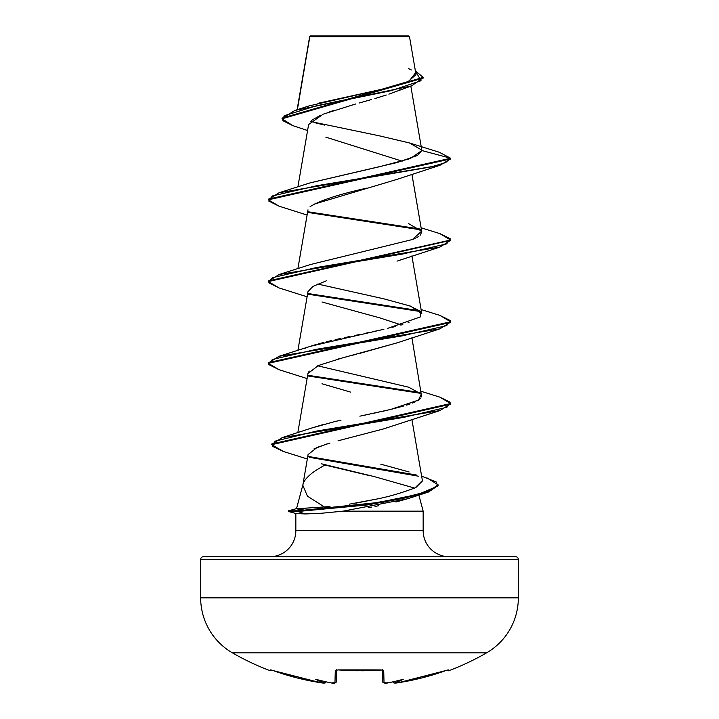 <?xml version="1.0" encoding="UTF-8"?>
<svg xmlns="http://www.w3.org/2000/svg" width="719" height="719" viewBox="0 0 719 719"><rect width="100%" height="100%" fill="white"/><g stroke="black" fill="none" stroke-linecap="round" stroke-linejoin="round"><path stroke-width="1.08" d="M448.746 670.728A1.366 1.366 0 0 1 447.101 670.162A1.366 1.366 0 0 0 448.746 670.728A254.14 254.14 0 0 0 486.565 652.861A63.533 63.533 0 0 0 518.336 597.84L200.664 597.84A63.533 63.533 0 0 0 232.435 652.861L486.565 652.861A254.14 254.14 0 0 1 448.746 670.728L448.35 669.901L447.524 670.027L448.35 669.901L448.746 670.728M270.254 670.728A254.14 254.14 0 0 1 232.435 652.861A254.14 254.14 0 0 0 270.254 670.728L270.65 669.901L271.476 670.027L270.65 669.901A1.366 1.366 26 0 0 271.243 669.991A1.366 1.366 -154 0 1 270.65 669.901L270.254 670.728L271.962 670.045M394.767 683.005L410.36 680.56L422.287 677.819L447.524 670.027M384.332 682.924L387.892 682.888A253.798 252.836 0 0 0 388.071 682.87A187.21 98.44 -33.8 0 0 403.314 679.239A187.21 88.635 36.7 0 1 394.461 682.87L394.345 682.897A1.366 1.357 -5 0 0 394.461 682.888L394.461 682.87A1.366 1.357 175 0 1 394.345 682.897L394.075 682.915M382.364 669.928A1.366 1.285 -1.5 0 0 383.712 670.629L380.98 669.901A252.989 227.384 180 0 1 338.02 669.901L335.288 670.629L334.973 682.726L333.832 683.023L334.973 682.726L335.288 670.629L338.02 669.901L359.5 670.728L382.903 670.027L383.712 670.629L384.027 682.726A1.366 1.348 178.5 0 1 382.535 681.423L382.238 670.036L382.535 681.423A1.366 1.348 -1.5 0 0 384.027 682.726L383.712 670.629A1.366 1.285 178.5 0 1 382.463 670.081M271.476 670.027L296.713 677.819L308.64 680.56L324.539 682.888A1.366 1.357 5 0 0 324.655 682.897L324.539 682.87A187.21 88.635 -36.7 0 1 315.686 679.239A187.21 98.44 33.8 0 0 330.929 682.87A253.798 252.836 0 0 0 331.108 682.888L333.832 683.023M351.384 36.687L309.808 36.732L297.378 109.665L309.808 36.732L409.488 36.633L408.805 35.95L309.745 36.39M438.06 485.154L425.711 492.937L383.254 502.213L297.747 511.497L288.436 511.497L288.436 510.814L288.436 511.497L296.138 513.555L305.512 513.95L296.138 513.555M518.336 559.454L200.664 559.454L200.664 597.84L518.336 597.84L518.336 559.454A2.732 2.732 0 0 0 515.604 556.722L203.396 556.722A2.732 2.732 0 0 0 200.664 559.454L518.336 559.454L518.336 597.84A63.533 63.533 0 0 1 486.565 652.861L232.435 652.861A63.533 63.533 0 0 1 200.664 597.84L200.664 559.454A2.732 2.732 0 0 1 203.396 556.722L515.604 556.722A2.732 2.732 0 0 1 518.336 559.454M305.611 513.95L321.806 513.222L343.089 511.155L423.158 511.155L418.853 495.094L423.158 511.155L423.158 530.685L295.842 530.685A26.037 26.037 0 0 1 269.805 556.722A26.037 26.037 0 0 0 295.842 530.685L295.842 513.474L295.842 530.685L423.158 530.685A26.037 26.037 0 0 0 449.195 556.722A26.037 26.037 0 0 1 423.158 530.685L423.158 511.155L343.089 511.155L321.69 513.231M302.906 484.786L296.516 508.648L302.906 484.786M300.335 509.672L296.489 508.746L330.003 506.571L306.195 508.144L297.747 510.814L297.747 511.497L305.512 513.95L297.747 511.497L367.058 504.99L402.811 498.492L428.578 491.994L438.087 485.496L438.087 484.813L428.578 491.311L402.811 497.809L367.058 504.316L297.747 510.814L377.439 502.572L418.251 494.339L437.7 486.107L436.226 481.991L421.631 476.149M303.032 484.336C303.58 481.649 305.899 478.495 309.979 474.864C311.965 472.868 316.953 469.579 324.934 465.013L367.76 475.205M399.962 89.758L398.191 90.567M394.488 92.095L388.871 94.144M386.301 95.016L374.905 98.539M371.606 99.501L359.347 102.961M355.878 103.922L323.092 114.213L308.613 124.504L297.9 186.895M366.942 188.09C339.044 194.283 320.099 200.466 310.096 206.641M326.291 280.841L312.981 286.387L307.993 291.617L297.9 350.414M397.463 342.729L358.502 353.748M356.327 354.296L351.205 355.599M347.385 356.588L344.015 357.469M338.766 358.88L337.13 359.338M309.215 371.049L307.993 373.377L297.819 432.667M384.288 428.731L342.891 439.525M338.02 440.819L346.657 438.536M326.983 443.929L314.014 448.845M308.136 454.282L302.825 485.244L307.417 496.155L324.575 507.066M349.407 504.154L375.929 499.202L356.399 503.048M414.944 487.967L422.395 480.616L411.897 419.456M311.219 428.173L323.047 424.57M341.013 420.175L334.775 421.577M317.69 365.809L408.671 387.199L421.289 394.093L418.494 400.097L390.75 409.426L359.877 416.175M364.147 415.285L369.467 414.162M373.7 413.263L379.102 412.095M383.011 411.223L388.008 410.073M391.738 409.183L403.736 405.992M406.621 405.103L410.073 403.943M412.445 403.044L415.178 401.885M416.993 400.977L421.037 397.904M421.667 396.771L411.897 337.696M304.694 348.472L305.656 348.068M311.282 346.001L315.992 344.545M318.283 343.898L323.496 342.505M326.336 341.795L331.54 340.545M335.126 339.719L340.671 338.487M344.635 337.624L349.928 336.501M354.395 335.557L359.554 334.488M364.416 333.472L369.198 332.466M374.284 331.378L378.374 330.488M383.883 329.266L310.329 346.324L279.071 356.282L402.361 335.845L446.679 325.617L450.211 320.512L439.929 315.398L421.1 309.538M392.61 327.208L395.495 326.48M400.78 325.078L402.838 324.494M407.97 322.903L409.003 322.552M411.897 255.937L421.792 313.592L410.828 306.204L383.766 298.816L317.69 284.05M408.671 223.681L421.595 231.159L412.553 239.49L415.205 238.349M416.921 237.495L418.844 236.335M420.121 235.347L421.792 231.824L411.897 174.178M310.096 182.878L379.578 166.709L410.181 158.62L421.837 150.523L417.46 155.439L397.463 162.449L310.329 182.806L279.071 192.764L431.328 166.88L445.672 162.566L450.633 158.252L439.3 152.248M410.828 86.154L421.801 150.109L409.444 142.946L379.084 135.774L310.311 121.448M317.969 103.311L383.281 88.958L407.88 81.786L416.013 74.605L409.488 36.633L399.944 36.615M309.772 36.534L318.517 36.552M333.149 110.636L329.644 111.805M320.917 115.103L311.318 120.486M325.824 137.158L402.173 161.164M307.579 130.525L292.894 125.663L282.882 120.702L284.167 115.732L316.441 105.792L411.502 85.921L423.158 77.724M309.727 36.417L309.61 37.891M282.046 118.788L282.046 118.105L423.185 77.382L423.185 78.065L282.046 118.788L292.903 125.672M410.504 143.288L439.336 152.266L450.633 158.252L450.633 158.935L450.633 158.252L421.837 150.532L450.633 158.252L268.367 199.127L268.367 199.81L450.633 158.935L439.929 165.298L316.639 185.745L272.321 195.963L268.789 201.077L279.071 206.182L307.103 215.053M423.185 77.382L415.366 70.822L421.046 80.726L391.28 90.63L294.88 110.447L282.073 118.446M294.88 110.447L309.053 105.918L380.935 89.507L409.012 81.292L415.33 73.086M411.349 69.968L408.509 68.557M324.79 125.133L315.767 122.958M408.392 498.51L395.926 502.033M378.607 505.745L375.048 506.437M371.498 507.093L368.191 507.677M343.089 511.155L407.619 498.77L425.711 492.937M414.638 488.102L374.123 476.562L321.168 463.737M308.109 454.543L317.115 447.416L330.021 443.021M382.427 429.261L439.929 410.585L316.89 431.005L274.838 441.214L272.474 446.319L283.241 451.424L307.328 459.001M350.746 392.161L321.977 383.766M307.975 373.467L318.418 365.495L342.972 357.747L397.032 342.891L439.929 328.826L316.648 349.263L272.321 359.482L268.789 364.596L279.071 369.701L307.103 378.58M401.31 324.925L380.018 317.942L321.977 302.007M313.403 204.376L397.023 179.373L439.929 165.298M308.64 212.545L420.723 229.837L308.64 212.545M279.107 287.959L268.367 281.569L450.606 240.353L439.929 247.066L316.639 267.504L272.321 277.723L268.789 282.837L279.071 287.942L307.103 296.812M308.64 294.305L420.723 311.597L308.64 294.305M450.606 322.112L439.929 328.826M308.64 376.073L420.723 393.356L308.64 376.073M450.606 403.871L439.929 410.585M309.161 457.284L418.44 476.185L309.161 457.284M308.235 211.799L419.833 228.984L308.235 211.799M439.884 233.63L450.633 240.011L268.367 280.895L268.367 281.569M308.235 293.559L419.833 310.743L308.235 293.559M439.893 315.389L450.633 321.77L268.367 362.655L268.367 363.338L450.633 322.454L450.633 321.77M308.235 375.318L419.833 392.511L308.235 375.318M439.893 397.149L450.633 403.53L271.755 443.983L271.755 444.666L450.633 404.213L450.633 403.53M308.595 456.493L416.328 474.998M426.951 477.856L438.087 484.813M283.286 451.442L271.755 444.666M279.107 369.719L268.367 363.338M279.107 206.191L268.367 199.81M412.553 239.49L310.329 264.565L279.071 274.523L402.361 254.077L446.679 243.858L450.211 238.753L439.929 233.639L421.1 227.779M408.671 305.44L420.327 311.192L420.3 316.944L387.46 328.439M334.757 421.586L311.363 428.12L282.216 437.601L403.701 417.38L446.894 407.269L450.166 402.218L439.929 397.167L421.1 391.298M380.764 464.168L409.111 471.97M422.439 481.002L415.825 487.545C401.732 492.955 388.44 496.838 375.929 499.202M271.791 444.324L282.216 437.601M268.394 362.996L279.071 356.282M268.394 281.237L279.071 274.523M268.394 199.469L279.071 192.764M288.436 511.497L297.747 511.497L297.747 510.814L288.436 510.814L297.747 510.814L306.195 508.144M310.195 35.95L408.805 35.95L409.488 36.633M324.925 682.915L324.655 682.897A1.366 1.357 -175 0 1 324.539 682.888L320.683 682.726A253.501 253.412 180 0 1 273.328 670.629L270.65 669.901M336.762 670.036L336.465 681.423L336.762 670.036M387.595 682.924L384.027 682.726M387.262 682.708L388.071 682.87A253.798 252.836 180 0 1 387.892 682.888L388.071 682.87A187.21 98.44 -33.8 0 0 403.314 679.239A187.21 88.635 36.7 0 1 394.461 682.87L394.345 682.897M380.944 669.91L338.02 669.901L357.28 670.8M393.536 682.717C393.886 683.176 395.477 683.185 398.317 682.735L448.35 669.901A1.366 1.366 154 0 1 447.757 669.991A1.366 1.366 -26 0 0 448.35 669.901L445.672 670.629A253.501 253.412 180 0 1 398.317 682.726L394.461 682.888M392.916 681.666L393.257 682.466M336.537 670.081A1.366 1.285 -178.5 0 1 335.288 670.629A1.366 1.285 1.5 0 0 336.636 669.928M334.973 682.726A1.366 1.348 1.5 0 0 336.465 681.423A1.366 1.348 -178.5 0 1 334.973 682.726L331.198 682.915C334.11 683.625 335.863 683.131 336.465 681.423M325.473 682.708L326.022 681.963A1.366 1.357 5 0 0 326.058 681.828A1.366 1.357 -175 0 1 326.022 681.963L324.539 682.87A187.21 88.635 -36.7 0 1 315.686 679.239A187.21 98.44 33.8 0 0 330.929 682.87L331.108 682.888A253.798 252.836 180 0 1 330.929 682.87L331.108 682.897M309.673 36.552L297.109 109.746M307.993 209.849L297.9 268.654M394.354 92.149L411.502 85.921M397.023 261.132L439.929 247.066M450.633 240.011L450.633 240.694M288.436 510.814L296.83 508.558M386.364 683.023L387.802 682.915C385.429 683.661 383.676 683.167 382.535 681.423L382.544 681.549M382.22 669.38L382.589 670.126L380.962 669.991L382.589 670.126L382.22 669.38M336.78 669.38L336.411 670.126L338.038 669.991M447.847 669.973L445.672 670.629M395.486 683.041L398.317 682.735M325.464 682.717C325.15 683.194 323.55 683.203 320.683 682.735L273.256 670.602M271.261 669.973L273.328 670.629M386.319 683.032L385.06 683.041M325.401 682.762L324.602 683.014M324.539 683.023L323.568 683.041M361.702 670.8L363.769 670.782M364.875 670.764L370.033 670.611M370.662 670.593L379.12 670.126M379.641 670.09L380.962 669.991M335.216 682.879L336.456 681.558"/></g></svg>
